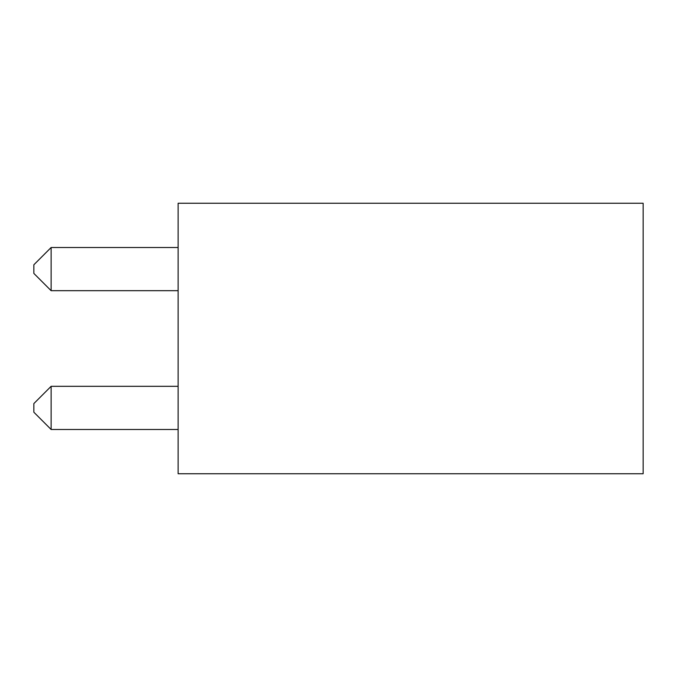 <?xml version="1.0" encoding="UTF-8"?>
<svg xmlns="http://www.w3.org/2000/svg" width="677" height="677" viewBox="0 0 677 677"><rect width="100%" height="100%" fill="white"/><g stroke="black" fill="none" stroke-linecap="round" stroke-linejoin="round"><path stroke-width="1.02" d="M178.119 203.252L643.15 203.252L643.15 473.748L178.119 473.748L178.119 203.252M178.119 290.687L51.122 290.687L51.122 247.511L178.119 247.511M51.122 247.511L33.85 264.783L33.85 273.415L51.122 290.687M178.119 429.489L51.122 429.489L51.122 386.313L178.119 386.313M51.122 386.313L33.85 403.585L33.85 412.217L51.122 429.489"/></g></svg>
